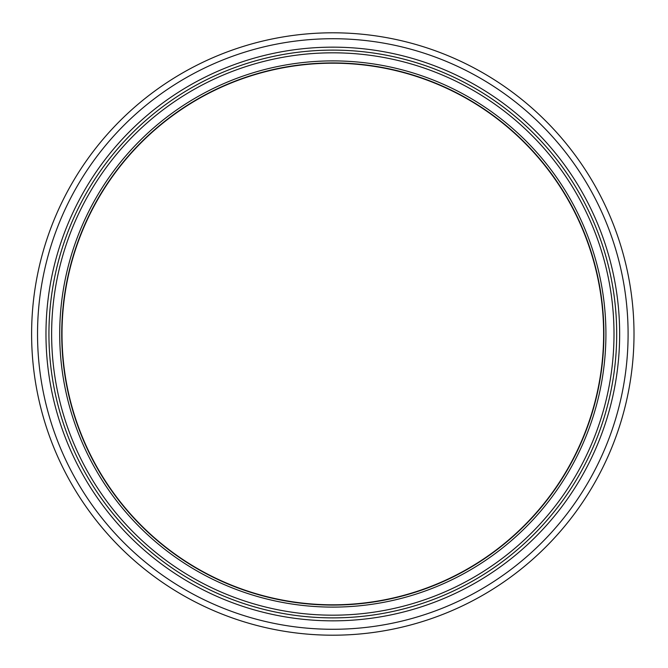 <?xml version="1.0" encoding="UTF-8"?>
<svg xmlns="http://www.w3.org/2000/svg" width="668" height="668" viewBox="0 0 668 668"><rect width="100%" height="100%" fill="white"/><g stroke="black" fill="none" stroke-linecap="round" stroke-linejoin="round"><path stroke-width="1" d="M603.897 334A271.083 271.083 0 0 1 197.269 568.76A271.083 271.083 0 0 1 197.269 99.24A271.083 271.083 0 0 1 603.897 334A271.083 271.083 0 0 1 197.269 568.76A271.083 271.083 0 0 1 197.269 99.24A271.083 271.083 0 0 1 603.897 334M616.698 334A283.883 283.883 0 0 1 190.873 579.849A283.883 283.883 0 0 1 190.873 88.151A283.883 283.883 0 0 1 616.698 334M634.007 334A301.193 301.193 0 0 1 182.214 594.846A301.193 301.193 0 0 1 182.214 73.154A301.193 301.193 0 0 1 634.007 334M603.621 334A270.816 270.816 0 0 1 197.402 568.526A270.816 270.816 0 0 1 197.402 99.474A270.816 270.816 0 0 1 603.621 334M605.918 334A273.103 273.103 0 0 1 196.258 570.514A273.103 273.103 0 0 1 196.258 97.486A273.103 273.103 0 0 1 605.918 334M614.001 334A281.186 281.186 0 0 1 192.217 577.511A281.186 281.186 0 0 1 192.217 90.489A281.186 281.186 0 0 1 614.001 334M619.654 334A286.839 286.839 0 0 1 189.395 582.413A286.839 286.839 0 0 1 189.395 85.587A286.839 286.839 0 0 1 619.654 334M628.095 334A295.281 295.281 0 0 1 185.17 589.719A295.281 295.281 0 0 1 185.17 78.281A295.281 295.281 0 0 1 628.095 334"/></g></svg>
